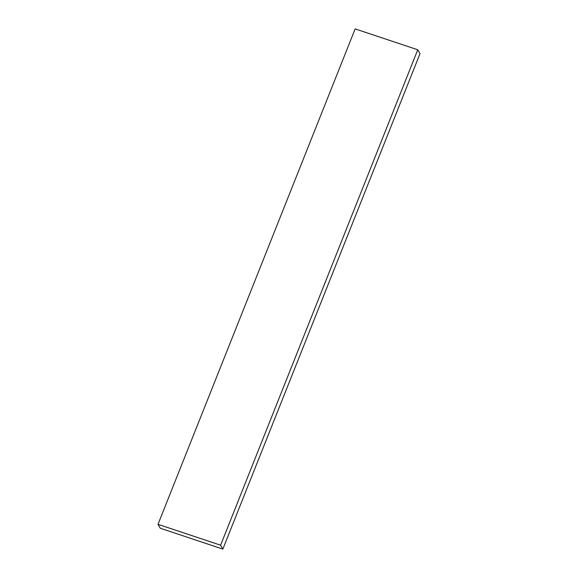 <?xml version="1.0" encoding="UTF-8"?>
<svg xmlns="http://www.w3.org/2000/svg" width="578" height="578" viewBox="0 0 578 578"><rect width="100%" height="100%" fill="white"/><g stroke="black" fill="none" stroke-linecap="round" stroke-linejoin="round"><path stroke-width="0.87" d="M160.251 528.227L158.004 524.325L220.601 545.191L222.848 549.1L160.251 528.227M220.601 545.191L417.75 49.773L355.152 28.9L158.004 524.325M417.75 49.773L419.996 53.675L222.848 549.1"/></g></svg>

